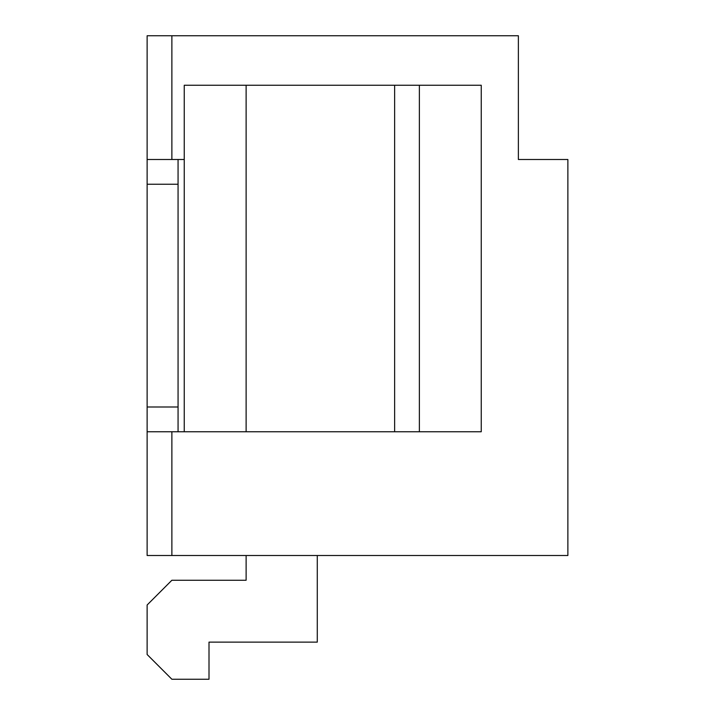 <?xml version="1.0" encoding="UTF-8"?>
<svg xmlns="http://www.w3.org/2000/svg" width="715" height="715" viewBox="0 0 715 715"><rect width="100%" height="100%" fill="white"/><g stroke="black" fill="none" stroke-linecap="round" stroke-linejoin="round"><path stroke-width="1.07" d="M184.247 159.499L178.062 159.499L178.062 184.247L147.129 184.247L147.129 35.75L171.877 35.75L171.877 159.499M518.375 60.498L518.375 159.499L518.375 35.75L171.877 35.75M171.877 431.753L171.877 555.501L567.871 555.501L567.871 159.499L518.375 159.499L543.123 159.499M419.374 431.753L419.374 85.246L481.249 85.246L481.249 431.753L147.129 431.753L147.129 555.501L171.877 555.501M419.374 85.246L394.626 85.246L394.626 431.753M394.626 85.246L246.121 85.246L246.121 431.753M246.121 85.246L184.247 85.246L184.247 431.753M246.121 555.501L246.121 580.249L171.877 580.249L147.129 604.997L147.129 654.502L171.877 679.25L209.003 679.25L209.003 642.124L317.281 642.124L317.281 555.501M178.062 184.247L178.062 431.753M147.129 184.247L147.129 406.996L178.062 406.996M147.129 431.753L147.129 406.996M147.129 159.499L178.062 159.499"/></g></svg>
